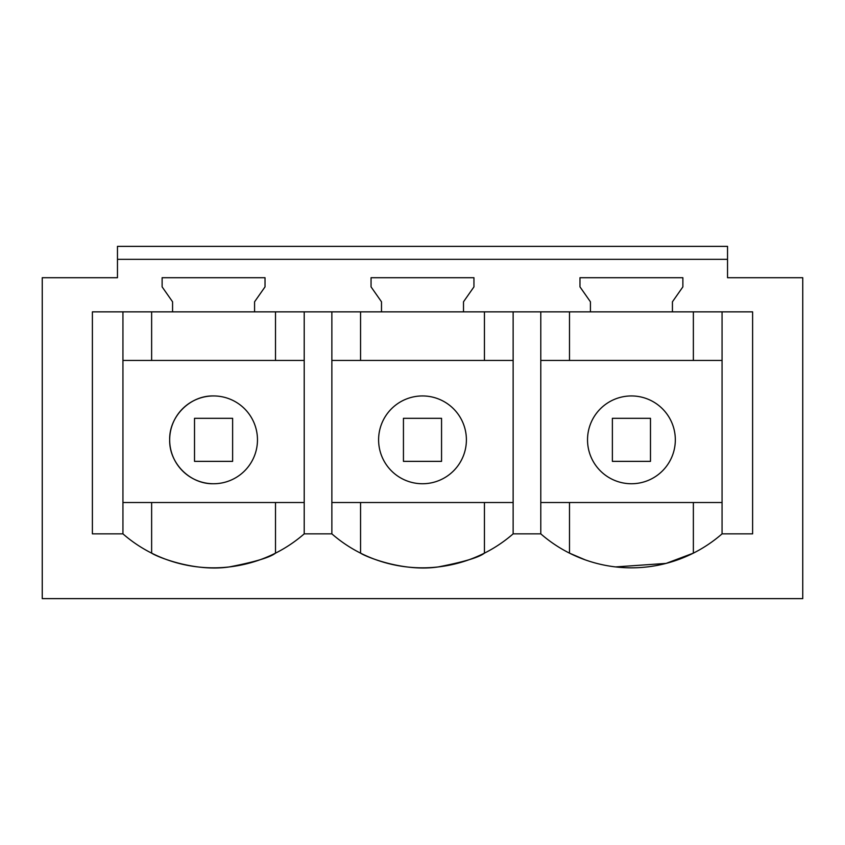 <?xml version="1.0" encoding="UTF-8"?>
<svg xmlns="http://www.w3.org/2000/svg" width="845" height="845" viewBox="0 0 845 845"><rect width="100%" height="100%" fill="white"/><g stroke="black" fill="none" stroke-linecap="round" stroke-linejoin="round"><path stroke-width="1.27" d="M213.574 395.946A43.898 43.898 0 0 0 169.676 439.844A43.898 43.898 0 0 0 213.574 483.741A43.898 43.898 0 0 0 257.471 439.844A43.898 43.898 0 0 0 213.574 395.946C190.125 395.344 169.074 416.395 169.676 439.844C169.074 463.292 190.125 484.333 213.574 483.741M122.937 502.521L304.211 502.521M122.937 360.445L304.211 360.445M42.25 598.63L802.75 598.63L802.75 277.709L727.534 277.709L727.534 259.33L117.466 259.33L117.466 277.709L42.25 277.709L42.25 598.63M122.937 311.847L122.937 533.86A137.893 137.893 0 0 0 304.211 533.86L331.863 533.86A137.893 137.893 0 0 0 513.137 533.86L540.789 533.86A137.893 137.893 0 0 0 722.063 533.86L752.61 533.86L752.61 311.847L672.43 311.847L672.43 301.792L682.876 286.877L682.876 277.709L579.976 277.709L579.976 286.877L590.423 301.792L590.423 311.847L672.43 311.847M304.211 311.847L304.211 533.86L331.863 533.86L331.863 311.847M92.39 533.86L122.937 533.86L92.39 533.86L92.39 311.847L172.57 311.847L172.57 301.792L162.124 286.877L162.124 277.709L265.024 277.709L265.024 286.877L254.577 301.792L254.577 311.847L381.496 311.847L381.496 301.792L371.05 286.877L371.05 277.709L473.95 277.709L473.95 286.877L463.504 301.792L463.504 311.847L590.423 311.847M172.57 311.847L254.577 311.847M727.534 259.33L727.534 246.37L117.466 246.37L117.466 259.33M151.635 360.445L151.635 311.847M381.496 311.847L463.504 311.847M275.512 502.521L275.512 553.137C270.242 557.373 254.831 561.978 229.28 566.932C194.139 572.255 156.188 556.422 151.635 553.137L151.635 502.521M275.512 360.445L275.512 311.847M631.426 395.946A43.898 43.898 0 0 0 587.529 439.844A43.898 43.898 0 0 0 631.426 483.741A43.898 43.898 0 0 0 675.324 439.844A43.898 43.898 0 0 0 631.426 395.946M569.488 502.521L569.488 553.137L585.046 559.791M615.582 566.921L666.082 563.404L693.365 553.137L693.365 502.521M722.063 502.521L540.789 502.521M722.063 360.445L540.789 360.445M722.063 311.847L722.063 533.86M693.365 360.445L693.365 311.847M569.488 360.445L569.488 311.847M540.789 311.847L540.789 533.86M513.137 311.847L513.137 533.86M422.5 395.946A43.898 43.898 0 0 0 378.602 439.844A43.898 43.898 0 0 0 422.5 483.741A43.898 43.898 0 0 0 466.398 439.844A43.898 43.898 0 0 0 422.5 395.946M484.438 502.521L484.438 553.137C479.168 557.373 463.757 561.978 438.206 566.932C403.065 572.255 365.124 556.422 360.561 553.137L360.561 502.521M484.438 360.445L484.438 311.847M360.561 360.445L360.561 311.847M331.863 502.521L513.137 502.521M331.863 360.445L513.137 360.445M232.629 418.317L194.519 418.317L194.519 461.359L232.629 461.359L232.629 418.317M441.555 418.317L403.445 418.317L403.445 461.359L441.555 461.359L441.555 418.317M650.481 418.317L612.371 418.317L612.371 461.359L650.481 461.359L650.481 418.317"/></g></svg>
